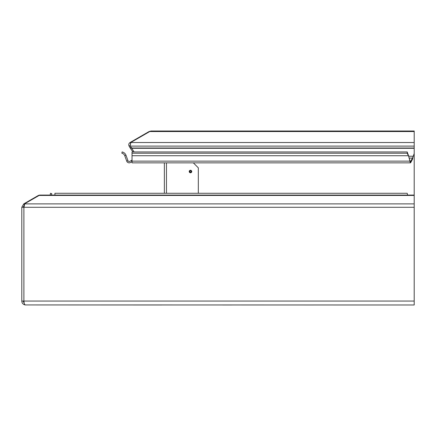 <?xml version="1.0" encoding="UTF-8"?>
<svg xmlns="http://www.w3.org/2000/svg" width="436" height="436" viewBox="0 0 436 436"><rect width="100%" height="100%" fill="white"/><g stroke="black" fill="none" stroke-linecap="round" stroke-linejoin="round"><path stroke-width="0.65" d="M23.108 301.058L24.253 303.222M410.516 161.549L410.767 161.375L409.933 160.688L408.396 155.281L409.933 161.135L132.032 161.135L132.032 162.857L410.516 162.857L410.767 161.375L413.012 156.971L414.2 153.483L414.2 304.982L25.326 304.933C24.514 304.59 24.056 303.298 23.958 301.058L21.8 301.058C21.887 303.075 22.988 304.366 25.097 304.933L25.119 304.813M21.8 301.058L21.8 207.291L23.958 207.291L24.77 203.89L25.326 203.378L39.731 195.088L38.406 195.437L38.575 195.726M21.8 207.291L23.762 203.89L24.416 205.024L23.108 207.291M24.885 203.781L24.656 203.378L38.406 195.437M23.762 203.89L24.656 203.378M51.568 195.088A3.924 3.924 0 0 1 51.77 193.688L50.527 193.273A5.232 5.232 0 0 0 50.26 195.088M161.756 304.982L25.097 304.933M164.372 162.857L164.372 193.273M414.2 146.104L130.239 146.104L131.465 148.006L414.2 148.006L414.2 131.541L149.744 131.541L151.052 131.018L161.756 131.018M414.2 131.541L414.2 131.018L151.052 131.018L149.074 131.541L149.243 131.836M131.323 147.352L130.19 148.006L129.089 146.104C128.429 144.648 128.751 143.455 130.048 142.528L130.702 143.662L130.222 145.45L130.718 142.528L149.744 131.541M130.239 145.477L129.089 146.104M124.761 155.728L125.993 155.281A5.232 5.232 0 0 0 122.113 151.946L121.851 153.227A3.924 3.924 0 0 1 124.761 155.728L126.729 161.135A2.616 2.616 0 0 0 130.495 162.508L132.032 161.62L131.361 160.497L132.032 160.11M125.993 155.281L127.961 160.688L126.729 161.135M131.361 160.497L129.841 161.375A1.308 1.308 0 0 1 127.961 160.688M132.931 151.946L130.369 148.295L131.443 147.542M130.19 148.006L130.369 148.295M130.048 142.528L149.074 131.541M130.239 145.45L130.397 144.796M134.103 151.946L131.465 148.006M132.032 161.135L132.032 151.946L407.191 151.946L407.191 153.227L132.032 153.227M132.032 155.728L408.396 155.728L407.191 153.227M408.396 155.281L407.191 151.946M409.933 160.688L409.933 161.135C410.211 162.753 410.489 163.211 410.767 162.508L412.516 159.238L412.516 158.105L409.197 158.105M413.012 156.971L412.516 159.238M414.2 153.483L414.2 148.006M222.709 304.982L231.865 304.982M304.459 304.982L313.615 304.982M386.209 304.982L395.365 304.982M407.573 194.941L407.191 193.273L54.92 193.273L54.92 195.088M191.736 171.533A1.259 1.259 0 0 0 190.478 170.274A1.259 1.259 0 0 0 189.219 171.533A1.259 1.259 0 0 0 190.478 172.792A1.259 1.259 0 0 0 191.736 171.533M193.35 162.857L198.326 167.838L198.326 193.273M189.824 171.533A0.654 0.654 0 0 0 190.478 172.187A0.654 0.654 0 0 0 191.132 171.533A0.654 0.654 0 0 0 190.478 170.879A0.654 0.654 0 0 0 189.824 171.533M410.767 161.375L410.265 161.375M413.306 156.224L408.663 156.224M131.612 148.295L414.2 148.295M414.2 142.528L130.718 142.528M414.2 301.058L23.958 301.058M414.2 195.437L39.077 195.437M414.2 203.89L24.77 203.89M414.2 207.291L23.958 207.291M23.893 301.058L23.893 207.291M166.465 162.857L166.465 193.273M39.731 195.088L414.2 195.088"/></g></svg>
